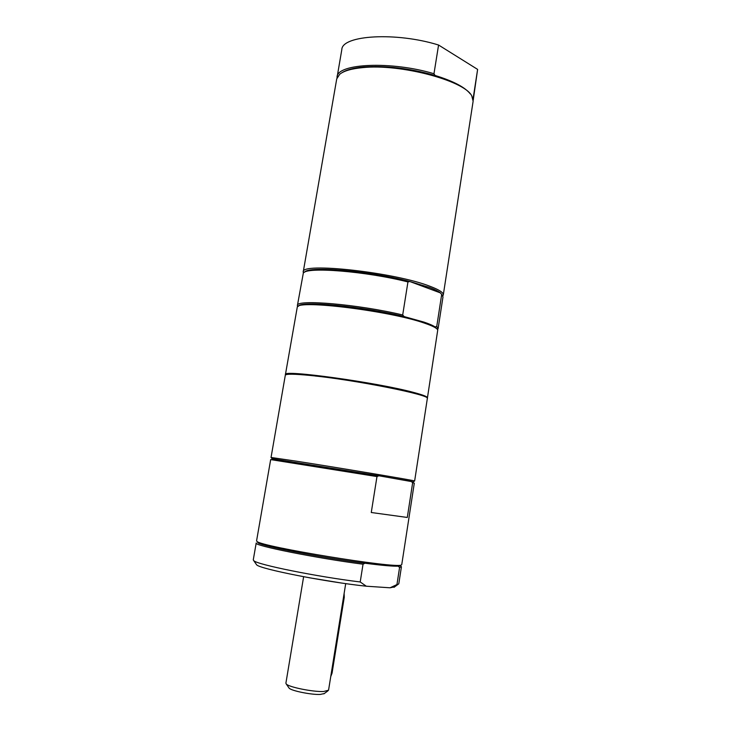 <?xml version="1.0" encoding="UTF-8"?>
<svg xmlns="http://www.w3.org/2000/svg" width="731" height="731" viewBox="0 0 731 731"><rect width="100%" height="100%" fill="white"/><g stroke="black" fill="none" stroke-linecap="round" stroke-linejoin="round"><path stroke-width="1.1" d="M315.509 376.054C337.42 378.229 373.139 384.003 395.727 389.02M407.295 517.457L371.266 512.504L407.295 517.457L412.649 482.743L411.206 481.391L378.868 475.771L376.977 476.575L270.671 459.598L256.572 540.867L256.965 541.397C260.382 546.605 396.303 568.855 401.209 565.017L401.748 564.634L414.303 483.118L412.649 482.743M400.533 565.511L398.112 566.159C392.94 566.379 381.893 565.401 364.979 563.226C322.069 557.771 260.455 545.819 257.833 542.64L257.44 542.082M401.017 566.251L401.42 566.799L399.592 567.402L398.112 566.159M363.033 564.204C316.203 558.146 252.816 545.408 256.197 543.014L253.264 559.919L253.758 560.668C256.974 564.57 316.77 576.677 360.209 581.967L363.033 564.204L364.979 563.226M399.592 567.402L396.942 584.562L398.103 584.307L398.806 583.758L401.42 566.799M396.942 584.562L390.062 587.797L366.304 586.207L360.209 581.967M256.152 564.122L256.645 564.825C259.807 568.974 325.862 581.995 366.304 586.207M390.062 587.797L394.722 586.81M413.326 481.903L378.868 475.771L271.996 458.702L271.137 457.478L295.699 461.078C338.024 467.666 415.217 480.605 414.541 480.961L414.459 481.016M371.266 512.504L376.977 476.575M414.632 481.007L427.343 398.496C431.655 395.124 353.822 379.617 310.264 375.46C294.154 373.888 285.83 373.806 285.309 375.231L271.037 457.487M330.741 676.595L332.057 673.141L344.264 597.236L344.118 593.481M303.63 576.722L285.894 683.211L286.25 683.988C288.599 687.094 313.096 692.047 323.605 691.508L328.557 690.201L345.708 583.612M288.873 687.761L289.147 688.154C291.148 690.786 311.479 694.907 320.242 694.441L324.29 693.555M308.829 577.682L340.482 582.863M298.495 306.188C300.048 300.414 362.147 306.252 404.161 316.587L423.98 322.106C429.28 323.897 432.971 325.505 435.064 326.94L436.873 328.84M404.161 316.587L402.69 314.97L407.944 281.938L409.735 281.49L429.389 287.447C434.634 289.412 438.28 291.221 440.327 292.866L441.688 294.447L436.754 326.428L435.064 326.94M304.608 272.188C308.19 265.682 368.972 270.772 409.735 281.49L440.327 292.866L441.917 294.666M297.718 306.618L297.407 305.512C295.699 299.006 358.181 304.297 402.69 314.97M297.407 305.512L303.319 273.12C306.298 266.55 366.057 271.274 407.944 281.938M285.538 374.921L285.428 374.546C281.654 369.301 377.589 382.532 413.865 392.501C423.011 394.932 427.544 396.705 427.443 397.801L427.224 398.121M285.428 374.546L297.289 307.029C298.202 299.536 390.427 310.995 424.674 323.203C432.743 325.944 437.101 328.219 437.741 330.028L427.443 397.801M436.754 326.428L438.116 328.557L437.467 329.498M441.688 294.447L442.986 296.923L438.116 328.557M303.383 273.038L303.228 271.978C300.377 261.954 395.307 272.389 430.404 286.442C439.276 289.823 443.571 292.647 443.297 294.913L442.867 295.799M336.982 77.925L341.825 49.544C342.062 35.106 396.321 31.835 438.573 45.03L477.617 69.399L473.204 100.238M341.761 72.853C346.101 69.893 353.329 67.946 363.453 66.996C385.804 65.452 409.671 68.275 435.046 75.448L433.976 73.73L438.573 45.03M477.617 69.399L473.359 97.049L472.509 97.25M435.046 75.448C453.302 81.104 465.044 87.254 470.289 93.897M337.064 76.965C337.137 63.396 391.487 60.883 433.976 73.73M473.359 97.049L473.423 99.288M303.228 271.978L336.735 78.866L339.741 74.233C343.945 70.87 351.574 68.668 362.649 67.627C399.958 63.551 464.404 80.593 471.76 95.852L473.131 101.198L443.297 294.913M331.298 673.15L332.057 673.141M344.264 597.236L343.524 597.19M399.985 565.922L401.209 565.017M257.833 542.64L256.965 541.397M256.645 564.825L253.758 560.668M394.036 587.322L398.103 584.307M413.335 481.848L414.541 480.961M323.897 693.847L327.963 690.822M289.147 688.154L286.25 683.988M297.791 306.563L297.453 306.088M437.412 329.425L437.887 329.087"/></g></svg>
